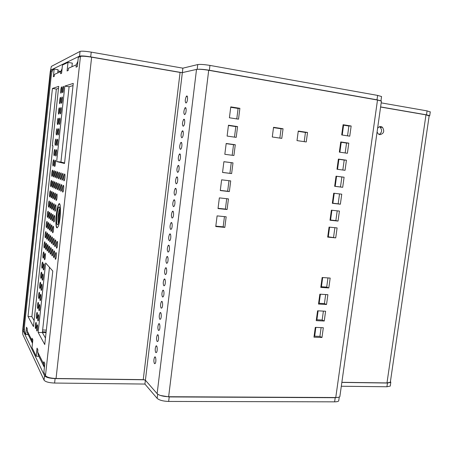 <?xml version="1.0" encoding="UTF-8"?>
<svg xmlns="http://www.w3.org/2000/svg" width="453" height="453" viewBox="0 0 453 453"><rect width="100%" height="100%" fill="white"/><g stroke="black" fill="none" stroke-linecap="round" stroke-linejoin="round"><path stroke-width="0.68" d="M59.943 209.054L58.63 212.298C57.871 216.947 57.763 220.475 58.307 222.882C58.069 220.798 58.38 217.633 59.241 213.357L60.045 210.611M59.977 214.348L59.241 220.407M60.051 212.695L58.918 221.885M59.887 208.635C59.445 209.031 59.026 210.254 58.63 212.298M58.307 222.882L58.516 223.272M57.361 224.733C55.504 223.805 57.525 205.413 59.315 207.015C60.351 209.241 60.294 213.867 59.139 220.894C58.522 223.731 57.927 225.011 57.361 224.733M59.524 203.918L58.494 204.999C57.627 207.015 56.942 210.226 56.438 214.637C55.73 222.536 56.013 226.942 57.282 227.848M44.4 367.502L43.63 363.969L43.873 361.743L44.824 363.646L43.879 372.281L45.476 375.611C46.835 377.281 50.362 378.238 56.053 378.487L143.25 379.654L145.402 380.214L157.123 393.674C159.241 395.492 163.08 396.505 168.641 396.72L335.764 397.524C337.927 397.519 339.291 397.219 339.846 396.63L339.948 395.871M381.381 101.427L381.426 101.115L377.496 100.034L208.708 70.289C203.046 69.371 198.98 69.083 196.523 69.417L182.349 72.605L180.079 72.435L91.631 57.18C85.821 56.251 82.095 55.996 80.458 56.41L78.318 57.44L77.31 66.642L76.059 67.169L76.314 64.807L77.899 61.268M232.989 162.859L231.636 173.578L222.548 172.457L223.895 161.687L232.989 162.859L231.256 162.672L229.914 173.329L222.553 172.423M336.998 169.241L338.385 159.088L346.437 160.209L345.044 170.317L336.998 169.241M344.093 177.225L342.7 187.293L334.654 186.302L336.041 176.183L344.093 177.225L341.868 176.97L340.486 186.987L334.659 186.268M348.793 143.137L347.394 153.278L339.342 152.123L340.741 141.936L348.793 143.137L346.539 143.069L345.175 152.961M319.863 294.184L327.887 294.682L326.528 304.512L318.504 304.054L319.863 294.184M315.311 327.372L323.323 327.723L321.981 337.485L313.963 337.179L315.311 327.372M226.172 216.794L224.835 227.389L215.764 226.534L217.1 215.883L226.172 216.794M335.724 237.876L327.689 237.117L329.059 227.106L337.1 227.91L335.724 237.876L327.734 236.755M331.381 210.192L339.422 211.075L338.04 221.075L329.999 220.237L331.381 210.192M224.824 154.297L226.183 143.482L235.283 144.75L233.918 155.509L224.824 154.297M227.112 136.07L228.471 125.215L237.576 126.574L236.211 137.372L227.112 136.07M297.004 140.6L298.272 131.059L307.525 132.457L306.256 141.953L297.004 140.6M341.755 194.178L340.367 204.212L332.326 203.301L333.708 193.216L341.755 194.178M316.234 320.645L317.581 310.803L325.599 311.234L324.252 321.024L316.234 320.645M228.437 198.884L227.095 209.518L218.018 208.573L219.354 197.882L228.437 198.884M221.625 179.818L230.707 180.906L229.36 191.585L220.277 190.549L221.625 179.818M328.816 287.938L320.792 287.406L322.151 277.502L330.175 278.074L328.816 287.938L326.698 287.106L320.883 286.721M273.55 127.31L283.051 128.754L281.789 138.38L272.287 136.987L273.55 127.31M239.886 108.329L238.516 119.167L229.405 117.774L230.775 106.88L239.886 108.329L238.102 108.448L236.783 118.901M349.756 136.183L341.698 134.949L343.102 124.722L351.16 126.002L349.756 136.183M379.359 126.789L380.214 127.299C382.338 130.113 381.981 132.508 379.15 134.484M429.155 115.917L425.979 114.852L380.594 107.027M341.856 382.315L386.987 382.921L390.327 382.258L390.401 381.743M161.183 308.187C160.3 306.341 160.351 304.184 161.342 301.715C162.638 299.744 163.176 306.29 161.851 307.961L161.183 308.187M166.608 263.335C165.685 261.602 165.747 259.444 166.795 256.857C168.137 254.829 168.618 261.33 167.242 263.057L166.608 263.335M154.479 363.668C153.641 361.687 153.68 359.529 154.598 357.196C155.838 355.288 156.449 361.924 155.169 363.527L154.479 363.668M177.599 172.367C176.596 170.872 176.687 168.692 177.87 165.838C179.303 163.709 179.626 170.181 178.171 172.01L177.599 172.367M174.83 195.271C173.85 193.714 173.929 191.54 175.079 188.754C176.489 186.653 176.857 193.125 175.424 194.932L174.83 195.271M165.249 274.586C164.331 272.825 164.394 270.668 165.424 268.114C166.755 266.098 167.253 272.61 165.889 274.32L165.249 274.586M172.078 218.069C171.115 216.449 171.189 214.28 172.304 211.562C173.692 209.49 174.099 215.962 172.684 217.74L172.078 218.069M170.702 229.422C169.75 227.774 169.824 225.611 170.923 222.927C172.299 220.866 172.723 227.344 171.319 229.11L170.702 229.422M173.454 206.681C172.48 205.096 172.559 202.921 173.686 200.175C175.09 198.086 175.475 204.558 174.054 206.347L173.454 206.681M183.176 126.24C182.129 124.864 182.236 122.667 183.493 119.66C184.971 117.48 185.203 123.98 183.703 125.86L183.176 126.24M163.89 285.815C162.984 284.025 163.04 281.868 164.06 279.337C165.379 277.344 165.894 283.861 164.541 285.56L163.89 285.815M169.337 240.753C168.391 239.076 168.459 236.913 169.541 234.263C170.906 232.213 171.353 238.697 169.96 240.452L169.337 240.753M167.967 252.061C167.038 250.356 167.1 248.193 168.165 245.571C169.518 243.538 169.983 250.028 168.601 251.766L167.967 252.061M181.778 137.814C180.741 136.404 180.843 134.213 182.078 131.245C183.55 129.077 183.805 135.572 182.316 137.44L181.778 137.814M178.986 160.877C177.978 159.411 178.069 157.225 179.269 154.331C180.713 152.191 181.019 158.675 179.552 160.515L178.986 160.877M180.379 149.36C179.36 147.921 179.456 145.736 180.673 142.803C182.129 140.651 182.406 147.134 180.934 148.992L180.379 149.36M185.979 103.012C184.915 101.693 185.028 99.49 186.325 96.404C187.825 94.201 188.006 100.725 186.489 102.627L185.979 103.012M184.575 114.637C183.522 113.29 183.629 111.093 184.909 108.046C186.398 105.855 186.602 112.367 185.096 114.258L184.575 114.637M159.841 319.337C158.963 317.462 159.014 315.305 159.983 312.864C161.268 310.905 161.829 317.468 160.509 319.127L159.841 319.337M155.815 352.621C154.966 350.667 155.011 348.51 155.94 346.149C157.191 344.229 157.786 350.849 156.5 352.462L155.815 352.621M176.211 183.833C175.22 182.304 175.305 180.13 176.472 177.31C177.893 175.192 178.239 181.664 176.795 183.482L176.211 183.833M162.536 297.015C161.642 295.197 161.698 293.04 162.701 290.543C164.003 288.555 164.535 295.09 163.193 296.777L162.536 297.015M158.493 330.458C157.627 328.555 157.672 326.398 158.635 323.986C159.909 322.038 160.475 328.618 159.167 330.265L158.493 330.458M157.151 341.551C156.296 339.625 156.342 337.468 157.287 335.084C158.55 333.148 159.133 339.744 157.837 341.375L157.151 341.551M377.598 128.318C379.014 126.438 380.628 126.093 382.44 127.287C384.75 131.2 383.884 133.663 379.824 134.677L378.312 133.975L377.083 131.999M314.693 336.194L315.843 327.394M316.89 319.767L318.114 310.832M319.15 303.289L320.396 294.212M321.42 286.755L322.683 277.536M328.272 236.806L329.591 227.163M330.571 220.039L331.913 210.249M332.881 203.216L334.24 193.284M335.197 186.336L336.573 176.285M337.53 169.314L338.901 159.314M339.88 152.202L341.239 142.276M342.236 135.028L343.584 125.187M57.729 72.944L58.08 69.694L54.167 69.054L52.565 70.204C51.925 71.761 51.399 74.309 50.996 77.859L24.751 323.527C24.326 328.046 24.36 331.086 24.853 332.644L25.747 334.518L26.534 327.196L27.22 328.572L27.401 332.944M71.931 66.727L72.321 63.12L68.012 62.395L62.48 65.056L61.597 73.284L60.589 73.709L60.815 71.591L62.101 68.579M45.464 338.04L42.367 332.576L49.468 267.293M34.105 320.616L31.886 316.647L56.353 89.06L58.499 88.375M64.581 162.944L60.917 162.061L69.105 86.766L73.024 85.572M76.314 64.807L68.437 68.261L68.193 70.492L67.084 70.962L68.012 62.395M60.815 71.591L54.456 74.383L54.241 76.393L53.341 76.772L54.167 69.054M32.474 343.283L31.863 340.254L32.078 338.249L32.848 339.784L32.01 347.559L36.166 356.217L37.044 348.136L37.888 349.818L37.656 351.93L38.267 355.067M60.878 93.233C60.442 91.999 60.594 89.994 61.342 87.219C62.118 85.402 61.857 91.415 61.087 92.956L60.878 93.233M60.272 179.49C59.819 177.995 59.96 175.894 60.696 173.193C61.523 171.251 61.398 177.542 60.572 179.19L60.272 179.49M55.119 177.57C54.7 176.109 54.841 174.088 55.538 171.494C56.314 169.682 56.149 175.764 55.385 177.299L55.119 177.57M53.488 176.959C53.08 175.515 53.222 173.516 53.907 170.957C54.666 169.184 54.49 175.203 53.743 176.698L53.488 176.959M60.3 113.946C59.864 112.65 60.017 110.634 60.759 107.888C61.546 106.047 61.308 112.106 60.532 113.658L60.3 113.946M58.618 114.15C58.194 112.865 58.341 110.866 59.071 108.159C59.841 106.359 59.598 112.355 58.839 113.873L58.618 114.15M59.162 124.501C58.726 123.188 58.879 121.166 59.615 118.454C60.391 116.625 60.17 122.672 59.4 124.218L59.162 124.501M45.645 249.461C45.277 247.848 45.408 245.86 46.03 243.504C46.75 241.806 46.642 247.836 45.923 249.252L45.645 249.461M37.916 320.894C37.582 319.116 37.707 317.134 38.279 314.948C38.958 313.329 38.896 319.422 38.216 320.758L37.916 320.894M36.546 318.516C36.223 316.76 36.342 314.801 36.908 312.649C37.576 311.058 37.497 317.077 36.829 318.385L36.546 318.516M53.975 188.125C53.562 186.642 53.703 184.62 54.388 182.061C55.158 180.26 55.006 186.342 54.247 187.859L53.975 188.125M59.077 190.475C58.63 188.952 58.765 186.851 59.496 184.184C60.317 182.253 60.198 188.539 59.377 190.181L59.077 190.475M49.422 230.13C49.032 228.544 49.167 226.534 49.819 224.093C50.566 222.332 50.447 228.42 49.705 229.898L49.422 230.13M53.137 245.016C52.718 243.352 52.848 241.268 53.528 238.759C54.32 236.891 54.252 243.193 53.46 244.767L53.137 245.016M50.107 208.165C49.722 206.647 49.858 204.654 50.521 202.185C51.257 200.447 51.115 206.46 50.379 207.921L50.107 208.165M56.591 248.182C56.144 246.483 56.274 244.343 56.976 241.76C57.808 239.807 57.769 246.256 56.936 247.91L56.591 248.182M37.627 308.504C37.299 306.766 37.418 304.807 37.99 302.627C38.664 301.03 38.584 307.038 37.91 308.357L37.627 308.504M48.567 207.18C48.194 205.673 48.329 203.703 48.975 201.274C49.7 199.569 49.547 205.52 48.828 206.947L48.567 207.18M44.162 247.967C43.805 246.364 43.935 244.399 44.553 242.078C45.255 240.413 45.136 246.375 44.434 247.763L44.162 247.967M52.831 198.663C52.423 197.151 52.565 195.135 53.244 192.604C54.003 190.815 53.862 196.896 53.109 198.403L52.831 198.663M53.312 210.209C52.905 208.657 53.041 206.619 53.726 204.088C54.496 202.264 54.377 208.414 53.607 209.949L53.312 210.209M47.463 217.406C47.089 215.877 47.225 213.912 47.865 211.506C48.584 209.813 48.443 215.764 47.724 217.18L47.463 217.406M39.015 310.752C38.675 308.997 38.799 307.015 39.377 304.812C40.068 303.176 39.994 309.257 39.309 310.605L39.015 310.752M38.709 298.465C38.375 296.749 38.499 294.795 39.077 292.593C39.756 290.985 39.671 296.981 38.992 298.312L38.709 298.465M58.511 178.833C58.069 177.35 58.205 175.277 58.93 172.616C59.739 170.713 59.603 176.93 58.794 178.544L58.511 178.833M49.864 242.015C49.468 240.39 49.598 238.357 50.255 235.911C51.013 234.127 50.917 240.283 50.164 241.783L49.864 242.015M54.615 166.511C54.207 165.09 54.349 163.091 55.045 160.504C55.804 158.72 55.623 164.739 54.87 166.245L54.615 166.511M51.478 243.499C51.07 241.851 51.2 239.79 51.868 237.315C52.644 235.492 52.559 241.721 51.789 243.255L51.478 243.499M51.013 231.438C50.611 229.835 50.742 227.797 51.41 225.328C52.174 223.527 52.067 229.682 51.308 231.194L51.013 231.438M53.012 166.053C52.61 164.643 52.758 162.661 53.437 160.113C54.179 158.369 53.992 164.326 53.256 165.792L53.012 166.053M46.359 227.616C45.996 226.064 46.127 224.093 46.761 221.715C47.474 220.033 47.338 225.99 46.625 227.395L46.359 227.616M51.693 209.173C51.291 207.638 51.427 205.622 52.101 203.125C52.854 201.342 52.724 207.423 51.97 208.924L51.693 209.173M47.163 250.996C46.784 249.365 46.914 247.355 47.548 244.965C48.284 243.233 48.182 249.331 47.452 250.781L47.163 250.996M62.084 180.169C61.614 178.658 61.755 176.534 62.508 173.793C63.358 171.806 63.244 178.159 62.395 179.852L62.084 180.169M43.069 258.108C42.718 256.483 42.842 254.524 43.454 252.219C44.151 250.571 44.037 256.54 43.341 257.91L43.069 258.108M54.473 199.558C54.054 198.035 54.19 195.996 54.887 193.431C55.662 191.596 55.532 197.746 54.756 199.292L54.473 199.558M62.712 192.146C62.237 190.594 62.378 188.448 63.131 185.702C63.992 183.68 63.901 190.107 63.041 191.829L62.712 192.146M45.26 237.802C44.898 236.223 45.028 234.258 45.657 231.908C46.365 230.237 46.234 236.194 45.532 237.587L45.26 237.802M48.29 240.577C47.905 238.963 48.035 236.953 48.686 234.541C49.422 232.797 49.315 238.884 48.579 240.35L48.29 240.577M50.317 254.19C49.915 252.519 50.045 250.464 50.702 248.012C51.472 246.2 51.399 252.434 50.628 253.957L50.317 254.19M51.234 197.785C50.838 196.291 50.979 194.292 51.648 191.8C52.389 190.045 52.237 196.064 51.5 197.536L51.234 197.785M36.823 331.013C36.495 329.206 36.614 327.23 37.18 325.067C37.859 323.459 37.797 329.563 37.123 330.888L36.823 331.013M49.677 196.93C49.292 195.447 49.428 193.476 50.09 191.013C50.815 189.303 50.657 195.254 49.932 196.687L49.677 196.93M54.841 246.574C54.411 244.897 54.541 242.785 55.232 240.237C56.042 238.329 55.985 244.705 55.175 246.319L54.841 246.574M57.327 189.671C56.897 188.159 57.033 186.087 57.746 183.459C58.55 181.574 58.42 187.791 57.622 189.388L57.327 189.671M55.374 259.309C54.938 257.581 55.062 255.441 55.759 252.893C56.58 250.956 56.551 257.412 55.725 259.054L55.374 259.309M61.449 103.363C61.002 102.095 61.161 100.073 61.914 97.293C62.701 95.441 62.457 101.512 61.676 103.074L61.449 103.363M50.555 219.665C50.164 218.103 50.294 216.087 50.957 213.618C51.71 211.851 51.585 217.933 50.838 219.422L50.555 219.665M52.355 187.383C51.959 185.911 52.101 183.912 52.775 181.393C53.528 179.626 53.363 185.645 52.622 187.129L52.355 187.383M47.871 228.856C47.491 227.287 47.627 225.3 48.273 222.887C48.998 221.172 48.873 227.191 48.148 228.629L47.871 228.856M53.641 257.553C53.216 255.849 53.346 253.737 54.026 251.222C54.83 249.331 54.785 255.713 53.981 257.31L53.641 257.553M48.72 252.57C48.329 250.922 48.46 248.89 49.105 246.472C49.858 244.699 49.768 250.86 49.02 252.349L48.72 252.57M46.755 239.173C46.382 237.576 46.517 235.588 47.152 233.204C47.876 231.5 47.758 237.525 47.033 238.952L46.755 239.173M55.243 145.356C54.836 143.997 54.983 142.01 55.685 139.399C56.438 137.633 56.229 143.601 55.481 145.09L55.243 145.356M52.644 232.78C52.231 231.16 52.367 229.099 53.041 226.591C53.822 224.756 53.731 230.979 52.95 232.525L52.644 232.78M50.787 186.659C50.396 185.203 50.538 183.227 51.2 180.736C51.936 179.014 51.767 184.966 51.036 186.41L50.787 186.659M48.992 218.522C48.607 216.976 48.743 214.988 49.394 212.548C50.124 210.821 49.994 216.834 49.264 218.284L48.992 218.522M54.983 211.274C54.558 209.711 54.694 207.644 55.391 205.073C56.178 203.216 56.07 209.433 55.283 211.002L54.983 211.274M56.155 200.486C55.725 198.946 55.861 196.879 56.568 194.28C57.367 192.406 57.248 198.624 56.449 200.203L56.155 200.486M44.53 259.733C44.168 258.091 44.298 256.104 44.915 253.776C45.628 252.089 45.527 258.125 44.819 259.529L44.53 259.733M53.811 222.038C53.392 220.447 53.528 218.38 54.213 215.843C55 213.997 54.898 220.215 54.117 221.777L53.811 222.038M52.163 220.838C51.755 219.258 51.891 217.219 52.565 214.716C53.335 212.91 53.222 219.059 52.452 220.583L52.163 220.838M38.137 332.423L45.657 263L52.78 271.024L44.756 344.546L38.137 332.423L42.367 332.576M52.322 145.724L52.944 145.804L33.46 326.59L28.012 316.477L52.435 88.454L58.714 86.364L52.322 145.724M56.891 227.797C54.977 226.891 56.121 209.32 58.363 204.949C61.314 197.899 61.07 220.821 58.08 226.783L56.891 227.797M62.593 92.757C62.146 91.517 62.304 89.49 63.063 86.676C63.862 84.813 63.601 90.894 62.814 92.469L62.593 92.757M58.018 135.039C57.593 133.697 57.741 131.681 58.465 129.003C59.241 127.185 59.032 133.222 58.261 134.762L58.018 135.039M56.365 134.977C55.951 133.641 56.098 131.653 56.812 129.009C57.571 127.231 57.35 133.21 56.602 134.705L56.365 134.977M56.885 145.555C56.461 144.184 56.608 142.174 57.321 139.524C58.092 137.718 57.893 143.754 57.129 145.277L56.885 145.555M59.745 103.703C59.315 102.44 59.468 100.441 60.209 97.701C60.979 95.894 60.725 101.897 59.966 103.426L59.745 103.703M73.261 83.403L64.519 163.482L56.648 161.557L64.819 86.098L73.261 83.403M35.464 328.516C35.147 326.732 35.266 324.778 35.821 322.644C36.489 321.064 36.416 327.094 35.753 328.397L35.464 328.516M40.113 300.594C39.768 298.855 39.892 296.879 40.481 294.648C41.172 293.006 41.098 299.071 40.408 300.435L40.113 300.594M60.872 191.302C60.408 189.762 60.549 187.638 61.285 184.932C62.129 182.955 62.027 189.314 61.183 190.996L60.872 191.302M43.426 269.977C43.069 268.312 43.194 266.33 43.805 264.025C44.513 262.355 44.417 268.391 43.709 269.79L43.426 269.977M41.212 290.407C40.866 288.697 40.991 286.715 41.585 284.461C42.282 282.808 42.203 288.867 41.506 290.237L41.212 290.407M41.976 268.227C41.631 266.585 41.755 264.62 42.355 262.349C43.052 260.707 42.944 266.681 42.254 268.04L41.976 268.227M39.796 288.408C39.456 286.715 39.581 284.756 40.17 282.53C40.855 280.911 40.759 286.902 40.079 288.244L39.796 288.408M56.789 178.193C56.359 176.721 56.5 174.671 57.214 172.049C58.007 170.192 57.854 176.342 57.067 177.91L56.789 178.193M54.128 155.713C53.726 154.331 53.867 152.35 54.558 149.767C55.306 148.012 55.107 153.975 54.366 155.453L54.128 155.713M51.897 176.364C51.506 174.932 51.642 172.955 52.322 170.436C53.058 168.703 52.876 174.654 52.146 176.115L51.897 176.364M63.947 180.866C63.465 179.343 63.607 177.185 64.371 174.411C65.238 172.372 65.136 178.799 64.269 180.537L63.947 180.866M42.316 280.203C41.965 278.516 42.089 276.534 42.695 274.258C43.397 272.593 43.307 278.64 42.605 280.022L42.316 280.203M51.959 255.849C51.546 254.161 51.676 252.078 52.344 249.597C53.131 247.746 53.069 254.054 52.282 255.611L51.959 255.849M57.491 124.575C57.072 123.261 57.22 121.268 57.939 118.595C58.703 116.806 58.471 122.791 57.718 124.298L57.491 124.575M55.628 188.89C55.204 187.389 55.345 185.345 56.047 182.752C56.835 180.906 56.693 187.055 55.912 188.612L55.628 188.89M40.883 278.329C40.544 276.658 40.668 274.699 41.263 272.451C41.948 270.82 41.852 276.8 41.161 278.153L40.883 278.329M55.747 156.047C55.334 154.649 55.476 152.644 56.183 150.028C56.948 148.233 56.755 154.258 55.996 155.77L55.747 156.047M42.372 332.525L46.053 332.655M343.051 125.102L348.884 126.025L347.536 135.843M348.884 126.025L351.16 126.002M230.724 107.282L238.102 108.448M273.51 127.616L281.075 128.76L279.852 138.097M281.075 128.76L283.051 128.754M327.961 277.916L326.698 287.106M228.98 180.696L227.655 191.234L220.294 190.396M227.655 191.234L229.36 191.585M226.71 198.691L225.401 209.071L218.052 208.306M225.401 209.071L227.095 209.518M323.391 311.115L322.162 320.022L316.358 319.744M322.162 320.022L324.252 321.024M339.535 193.912L338.17 203.822L332.343 203.154M338.17 203.822L340.367 204.212M69.105 86.766L64.819 86.098M60.917 162.061L56.648 161.557M298.233 131.353L305.441 132.446L304.212 141.653M305.441 132.446L307.525 132.457M228.437 125.492L235.815 126.591L234.484 137.123M235.815 126.591L237.576 126.574M226.16 143.641L233.533 144.666L232.191 155.277M233.533 144.666L235.283 144.75M337.202 210.832L335.86 220.588L330.039 219.982M335.86 220.588L338.04 221.075M334.88 227.689L333.555 237.304M56.353 89.06L52.435 88.454M31.886 316.647L28.012 316.477M224.45 216.619L223.159 226.84L215.809 226.143M223.159 226.84L224.835 227.389M321.115 327.627L319.909 336.398L314.105 336.171M319.909 336.398L321.981 337.485M325.673 294.546L324.427 303.589L318.618 303.261M324.427 303.589L326.528 304.512M340.707 142.197L346.539 143.069M336.041 176.217L341.868 176.97M340.486 186.987L342.7 187.293M338.368 159.235L344.201 160.051L342.825 170.022M344.201 160.051L346.437 160.209M223.895 161.721L231.256 162.672M229.914 173.329L231.636 173.578M38.867 356.279L36.166 356.217M28.199 334.597L25.747 334.518M144.405 379.784L55.102 378.595C49.411 378.346 45.883 377.389 44.536 375.718L23.307 331.098L23.29 329.28L50.81 71.512L51.206 69.864L79.535 56.127C81.166 55.708 84.887 55.962 90.702 56.891L181.896 72.633M172.57 211.296L172.972 211.63M338.827 400.141L338.714 400.916C338.159 401.517 336.794 401.828 334.625 401.839L168.658 401.443C163.108 401.239 159.269 400.214 157.151 398.368L144.92 384.059L54.609 383.051C48.918 382.808 45.396 381.839 44.049 380.146L22.916 334.739C22.582 333.64 22.565 331.522 22.86 328.38L50.238 71.778L51.336 66.415L80.051 51.393C81.687 50.94 85.413 51.189 91.229 52.129L182.876 68.165L197.751 64.569C200.22 64.207 204.286 64.485 209.949 65.413L377.626 95.413L381.556 96.523L381.511 96.851M338.612 397.247L335.209 397.706L169.212 396.924L160.464 395.48M390.463 381.335L390.797 382.366L387.462 383.028L341.845 382.417M390.333 385.554L390.254 386.081L386.919 386.76L341.302 386.25M381.183 102.859L427.083 110.889L430.254 111.987M380.611 106.919L426.511 114.841L429.716 115.691L429.138 116.03M197.904 69.275C200.713 69.128 204.53 69.456 209.354 70.255L377.009 99.813L380.843 100.826M182.344 72.61L182.876 68.165M145.385 380.192L144.92 384.059M377.496 100.034L335.764 397.524M168.641 396.72L208.708 70.289M157.123 393.674L196.523 69.417M145.402 380.214L182.349 72.605M143.25 379.654L180.079 72.435M425.979 114.852L386.987 382.921M56.053 378.487L91.631 57.18M45.476 375.611L80.458 56.41M31.863 340.254L27.016 330.48M43.63 363.969L37.656 351.93M46.331 330.124L42.65 329.988M24.456 329.32L23.29 329.28M50.81 71.512L52.055 71.71M57.763 72.639L58.25 72.718M46.132 331.913L42.452 331.783M24.547 331.143L23.307 331.098M51.206 69.864L52.616 70.096M57.944 70.962L60.838 71.432M44.536 375.718L44.049 380.146M169.212 396.924L168.658 401.443M335.209 397.706L334.625 401.839M387.462 383.028L386.919 386.76M426.511 114.841L427.083 110.889M377.009 99.813L377.626 95.413M209.354 70.255L209.949 65.413M197.174 69.32L197.751 64.569M90.702 56.891L91.229 52.129M79.535 56.127L80.051 51.393M55.102 378.595L54.609 383.051M157.667 394.161L157.151 398.368M59.241 213.357L60.051 212.667M59.688 207.684L59.315 207.015M339.846 396.63L381.426 101.115M390.327 382.258L429.189 115.708M27.39 332.949L32.254 342.842M38.063 354.654L44.054 366.834M56.608 150.079L56.183 150.028M41.625 272.474L41.263 272.451M56.495 182.797L56.047 182.752M58.358 118.652L57.939 118.595M158.125 335.112L157.287 335.084M52.797 249.631L52.344 249.597M43.075 274.28L42.695 274.258M64.892 174.467L64.371 174.411M52.724 170.481L52.322 170.436M57.661 172.1L57.214 172.049M40.532 282.553L40.17 282.53M159.49 324.02L158.635 323.986M163.595 290.594L162.701 290.543M42.724 262.372L42.355 262.349M177.48 177.429L176.472 177.31M156.766 346.177L155.94 346.149M41.959 284.484L41.585 284.461M44.19 264.054L43.805 264.025M160.855 312.904L159.983 312.864M61.784 184.988L61.285 184.932M40.849 294.665L40.481 294.648M36.166 322.655L35.821 322.644M60.628 97.763L60.209 97.701M57.752 139.581L57.321 139.524M185.957 108.21L184.909 108.046M187.383 96.574L186.325 96.404M181.704 142.944L180.673 142.803M57.225 129.065L56.812 129.009M58.896 129.06L58.465 129.003M180.294 154.467L179.269 154.331M63.505 86.744L63.063 86.676M183.12 131.393L182.078 131.245M53.001 214.756L52.565 214.716M169.111 245.651L168.165 245.571M54.666 215.888L54.213 215.843M45.306 253.805L44.915 253.776M57.027 194.326L56.568 194.28M55.844 205.118L55.391 205.073M49.796 212.587L49.394 212.548M51.602 180.781L51.2 180.736M53.488 226.63L53.041 226.591M56.098 139.45L55.685 139.399M47.548 233.238L47.152 233.204M170.498 234.348L169.541 234.263M164.966 279.399L164.06 279.337M49.524 246.5L49.105 246.472M54.496 251.256L54.026 251.222M48.669 222.927L48.273 222.887M53.194 181.438L52.775 181.393M51.376 213.657L50.957 213.618M62.35 97.355L61.914 97.293M56.246 252.933L55.759 252.893M58.211 183.51L57.746 183.459M55.702 240.277L55.232 240.237M50.487 191.058L50.09 191.013M37.537 325.084L37.18 325.067M52.055 191.84L51.648 191.8M51.138 248.046L50.702 248.012M49.094 234.575L48.686 234.541M46.036 231.942L45.657 231.908M63.647 185.758L63.131 185.702M55.328 193.476L54.887 193.431M184.535 119.819L183.493 119.66M43.828 252.247L43.454 252.219M63.012 173.85L62.508 173.793M47.956 244.999L47.548 244.965M52.52 203.165L52.101 203.125M47.146 221.749L46.761 221.715M51.84 225.362L51.41 225.328M52.31 237.349L51.868 237.315M55.464 160.555L55.045 160.504M50.679 235.945L50.255 235.911M174.677 200.277L173.686 200.175M171.885 223.018L170.923 222.927M173.278 211.664L172.304 211.562M59.4 172.667L58.93 172.616M39.434 292.61L39.077 292.593M39.745 304.829L39.377 304.812M48.256 211.54L47.865 211.506M54.162 204.127L53.726 204.088M166.347 268.176L165.424 268.114M53.669 192.65L53.244 192.604M176.075 188.867L175.079 188.754M44.932 242.106L44.553 242.078M178.884 165.962L177.87 165.838M49.371 201.308L48.975 201.274M38.346 302.649L37.99 302.627M57.469 241.8L56.976 241.76M50.923 202.225L50.521 202.185M53.986 238.793L53.528 238.759M50.232 224.127L49.819 224.093M59.972 184.235L59.496 184.184M54.819 182.106L54.388 182.061M380.214 127.299L382.44 127.287M155.413 357.213L154.598 357.196M37.254 312.661L36.908 312.649M38.635 314.965L38.279 314.948M167.729 256.93L166.795 256.857M46.421 243.533L46.03 243.504M60.045 118.516L59.615 118.454M59.49 108.222L59.071 108.159M61.195 107.95L60.759 107.888M162.219 301.76L161.342 301.715M54.326 171.008L53.907 170.957M55.974 171.545L55.538 171.494M61.178 173.25L60.696 173.193M61.767 87.282L61.342 87.219M51.121 69.977L52.559 70.215M57.933 71.087L60.821 71.557M339.263 397.032L338.714 400.916M390.797 382.366L390.254 386.081M429.716 115.691L430.288 111.761M380.945 100.866L381.556 96.523"/></g></svg>

